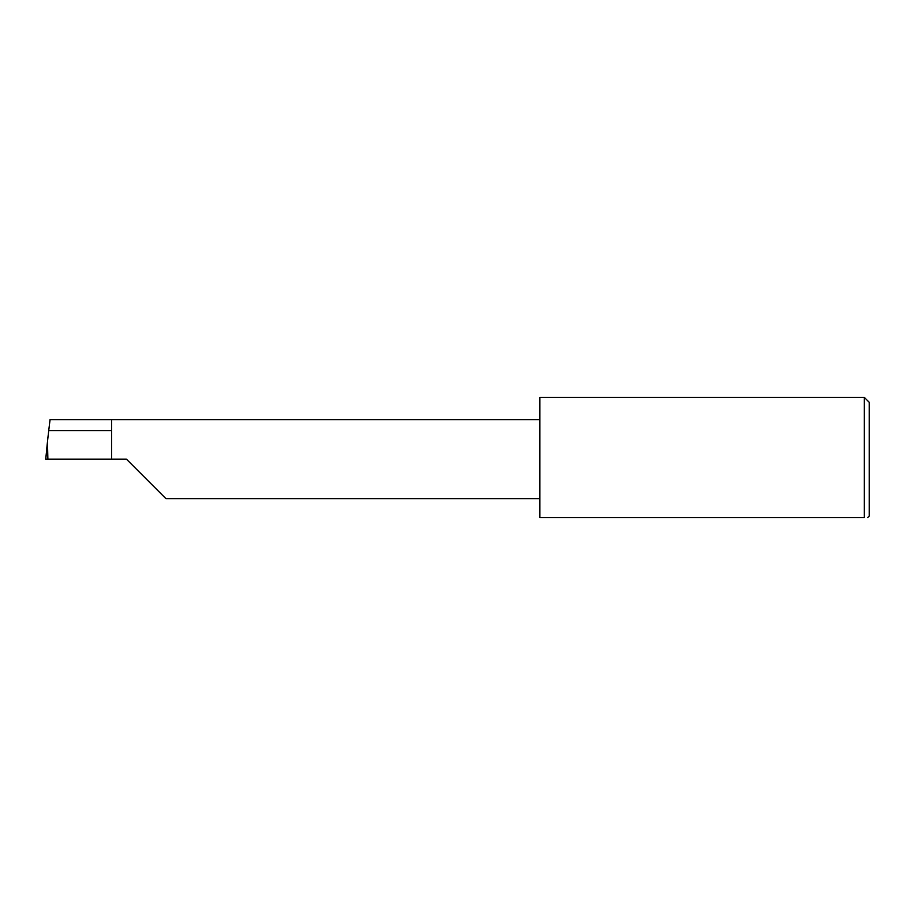 <?xml version="1.0" encoding="UTF-8"?>
<svg xmlns="http://www.w3.org/2000/svg" width="915" height="915" viewBox="0 0 915 915"><rect width="100%" height="100%" fill="white"/><g stroke="black" fill="none" stroke-linecap="round" stroke-linejoin="round"><path stroke-width="1.37" d="M111.561 430.588L48.724 430.588L50.073 419.63L111.561 419.63L111.561 459.147L126.384 459.147L165.901 498.664L126.384 459.147M867.603 517.627L869.25 515.969L869.25 402.325L864.309 397.373L864.309 517.627L539.816 517.627L539.816 397.373L864.309 397.373M48.724 430.588L47.466 441.716L47.877 459.147L45.75 459.147L47.466 441.716M111.561 459.147L47.877 459.147M864.309 517.627C868.655 517.627 868.655 517.627 864.309 517.627M47.408 442.334L45.75 459.147M111.561 419.63L539.816 419.63M165.901 498.664L539.816 498.664"/></g></svg>
